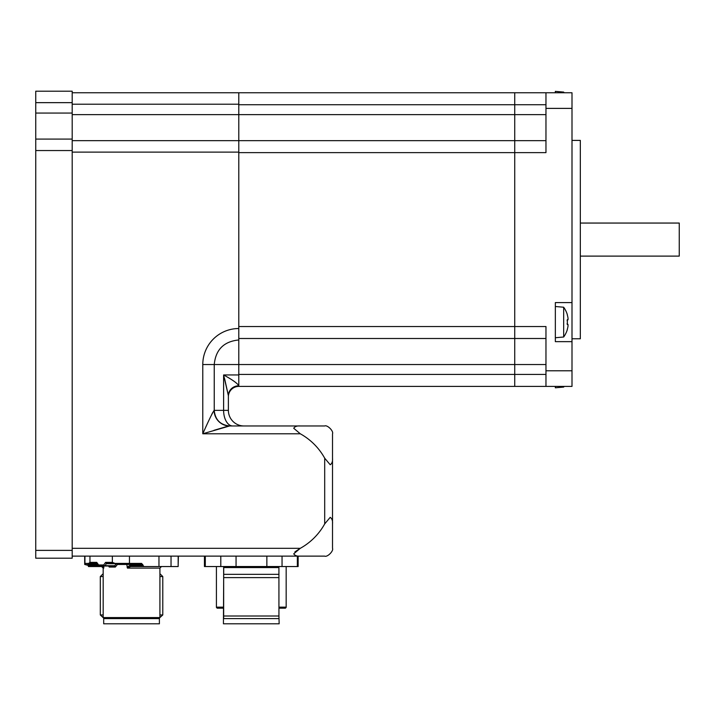 <?xml version="1.0" encoding="UTF-8"?>
<svg xmlns="http://www.w3.org/2000/svg" width="715" height="715" viewBox="0 0 715 715"><rect width="100%" height="100%" fill="white"/><g stroke="black" fill="none" stroke-linecap="round" stroke-linejoin="round"><path stroke-width="1.07" d="M572 338.767L580.33 338.767L580.33 140.399L572 140.399M572 341.645L555.341 341.645L555.341 302.597L572 302.597L572 370.781L545.965 370.781L545.965 386.404L514.728 386.404L572 386.404L572 370.781M572 302.597L572 92.762L514.728 92.762L555.341 92.762L555.341 91.368L563.67 92.092L563.67 92.762M563.67 92.092A25.543 25.543 0 0 1 564.135 92.762L572 92.762M238.792 338.499L514.728 338.499L514.728 152.635L514.728 386.404L514.728 338.499L545.965 338.499M545.965 140.658L514.728 140.658L514.728 152.635L514.728 92.762L514.728 140.658L238.792 140.658L238.792 104.739L545.965 104.739M545.965 92.762L545.965 108.385L572 108.385M545.965 370.781L545.965 326.532L238.792 326.532L238.792 152.635L545.965 152.635L545.965 108.385M580.33 223.053L679.25 223.053L679.25 256.113L580.33 256.113M224.608 378.691L228.38 395.645A10.412 9.858 180 0 1 238.792 385.787C237.586 383.437 232.518 379.817 223.607 374.946L228.38 395.645L228.38 410.347L228.38 396.816A10.412 10.412 0 0 1 238.792 386.404L514.728 386.404M545.965 374.428L238.792 374.428L238.792 328.525A36.009 36.009 0 0 0 202.783 364.534L202.783 433.782L229.613 425.97L232.724 425.97A15.623 9.107 -90 0 1 223.607 410.347L214.134 410.347A15.623 15.48 -90 0 0 229.613 425.97L229.855 425.97C220.372 425.041 215.161 419.839 214.241 410.347L214.241 364.534L238.792 364.534L238.792 374.946L223.607 374.946L223.607 410.347L228.38 410.347A15.623 15.623 0 0 0 244.003 425.97A15.623 15.623 0 0 1 228.38 410.347A15.623 15.623 0 0 0 244.003 425.97M514.728 92.762L72.197 92.762M567.254 314.743L567.254 314.743A25.427 25.427 0 0 1 568.014 318.041A25.123 17.768 180 0 1 568.014 319.703L567.084 320.767M568.014 319.703L567.254 319.703A24.882 21.548 90 0 1 567.254 324.538L568.014 324.538L567.084 323.475M568.014 324.538A25.123 17.768 0 0 1 568.014 326.201A25.427 25.427 0 0 1 567.254 329.49L567.254 329.49M563.67 337.006L563.67 307.227L555.341 306.503L555.341 337.739L563.67 337.006A25.543 25.543 0 0 0 567.352 329.552M564.135 386.404A25.543 25.543 0 0 1 563.67 387.074L563.67 386.404M563.67 387.074L555.341 387.798L555.341 386.404M226.181 426.712L213.937 430.332M211.694 414.539L212.686 412.582M214.134 410.347C212.06 413.538 208.28 421.35 202.783 433.782L300.282 433.782L293.722 428.258C294.911 426.471 297.1 425.711 300.282 425.97L229.613 425.97M72.197 152.116L238.792 152.116L238.792 328.525M300.282 433.782A62.473 62.473 0 0 1 324.699 458.199L324.699 523.898A62.473 62.473 0 0 1 300.282 548.316L294.866 551.926M88.142 565.386L84.692 564.457L84.692 556.127L72.197 556.127L324.699 556.127C327.327 557.423 333.807 550.943 332.511 548.316L332.511 433.782C333.807 431.154 327.327 424.674 324.699 425.97L300.282 425.97M332.511 458.199C332.77 461.381 332.001 463.57 330.223 464.759L324.699 458.199M324.699 523.898L330.223 517.338C332.019 518.607 332.779 520.788 332.511 523.898M236.057 566.539L236.057 556.127L220.801 556.127L220.801 566.539L298.146 566.539L298.146 556.127L300.282 556.127C297.172 556.395 294.991 555.635 293.722 553.839L300.282 548.316L72.197 548.316M220.801 566.539L204.436 566.539L204.436 556.127L84.933 556.127L84.933 563.411L96.829 563.411A1.046 0.76 90 0 1 96.936 563.429M238.792 386.404L238.792 374.946M72.197 104.22L238.792 104.22L238.792 92.762M238.792 104.22L238.792 114.632L545.965 114.632M238.792 152.116L238.792 114.632L72.197 114.632M202.783 364.534L214.241 364.534C215.698 349.617 223.884 341.43 238.792 339.974L238.792 364.534L545.965 364.534M238.792 140.658L72.197 140.658M88.696 563.411L89.956 562.374L96.74 562.374L98.625 564.975A1.046 0.715 90 0 0 99.34 566.021L114.087 566.021L115.312 567.058L114.686 565.726A1.046 0.822 99.5 0 1 114.087 566.021M97.356 563.724L98.5 565.592A1.046 0.509 144 0 1 98.625 564.975L103.675 564.975A1.046 0.509 36 0 0 104.926 565.717L114.543 565.717A1.046 0.76 90 0 1 114.007 566.021L108.957 566.021L109.234 567.058A57.137 28.234 -143 0 1 108.617 566.021M178.16 556.127L178.16 566.539L171.037 566.539L171.037 556.127M103.818 566.021L103.755 568.103L101.727 566.539L88.428 566.539L87.865 563.411M101.727 566.539A1.046 0.715 -90 0 1 101.11 566.021M103.818 567.129L102.781 566.021M98.5 565.592A1.046 0.509 144 0 0 98.813 565.717A1.046 0.76 90 0 0 99.34 566.021A1.046 1.046 0 0 1 98.5 565.592M112.344 556.127L112.344 562.374L105.57 562.374L106.91 563.411L116.956 563.411A1.046 0.76 90 0 0 116.42 563.724L106.374 563.724L104.926 565.717A1.046 0.76 90 0 1 103.675 564.975L105.57 562.374L106.374 563.724A1.046 0.76 90 0 1 106.91 563.411L129.451 563.411L129.451 556.127M89.956 562.374L89.956 556.127M112.344 562.374L115.035 563.411M114.543 565.717L114.686 565.726A56.986 27.671 144 0 1 116.42 563.724L117.475 564.457A57.173 28.278 143 0 0 115.312 567.058L109.234 567.058L108.582 565.726M129.451 563.411L141.615 563.411L143.921 566.539L130.622 566.539L127.422 568.103L126.609 563.411M158.882 618.6L159.919 617.563L103.175 617.563L103.175 568.103L103.755 568.103M130.622 566.539L130.622 566.539A1.046 0.715 -90 0 1 129.907 565.494L127.091 567.129M171.037 566.539L158.962 566.539L158.962 556.127M143.921 566.539L158.962 566.539M112.416 618.6L159.4 618.6L159.4 623.811L103.693 623.811L103.693 618.6L112.416 618.6M103.175 614.954L100.306 614.954L104.211 618.6M127.422 568.103L159.919 568.103L159.919 617.563L162.788 614.954L159.919 614.954M162.788 614.954L162.788 576.558L159.919 576.558M103.175 576.558L100.306 576.558L100.306 614.954M84.692 564.457L88.142 564.85M178.16 564.457L178.401 556.127M85.523 564.457L85.523 563.411M35.75 550.389L35.75 558.201L72.197 558.201L72.197 550.389L35.75 550.389L35.75 150.543L72.197 150.543L72.197 113.059L35.75 113.059L35.75 150.543M35.75 113.059L35.75 102.647L72.197 102.647L72.197 91.189L35.75 91.189L35.75 102.647M72.197 102.647L72.197 113.059M72.197 150.543L72.197 550.389M72.197 139.085L35.75 139.085M286.17 607.41L285.392 608.188L278.939 608.188M223.643 608.188L217.19 608.188L216.413 607.41M278.939 607.151L286.17 607.151L286.17 566.539M216.413 566.539L216.413 607.151L223.643 607.151M204.436 556.127L220.801 556.127M236.057 556.127L298.146 556.127M205.303 566.539L205.303 556.127M266.865 566.539L266.865 556.127M282.05 566.539L282.05 556.127M297.351 566.539L297.351 556.127M223.75 615.999L278.939 615.999L279.145 623.811L223.438 623.811L223.732 566.539L265.9 566.539M277.938 566.539L236.683 566.539M223.67 618.6L223.661 566.539M223.715 618.6L278.913 618.6M278.939 615.999L278.921 566.539M223.75 577.604L278.939 577.604M223.715 574.351L278.904 574.351M98.438 565.494L88.142 565.494M97.678 564.457L88.142 564.457M116.956 563.411A1.046 0.518 -90 0 1 117.475 564.457L142.768 564.457M142.768 565.494L129.907 565.494M223.715 567.576L278.904 567.576M567.352 314.689A25.543 25.543 0 0 0 563.67 307.227M159.919 568.103L161.483 566.539M103.175 568.103L101.61 566.539M103.693 618.082L103.693 618.6M159.4 618.082L159.4 618.6M103.175 573.698L100.306 576.558M159.919 573.698L162.788 576.558"/></g></svg>
